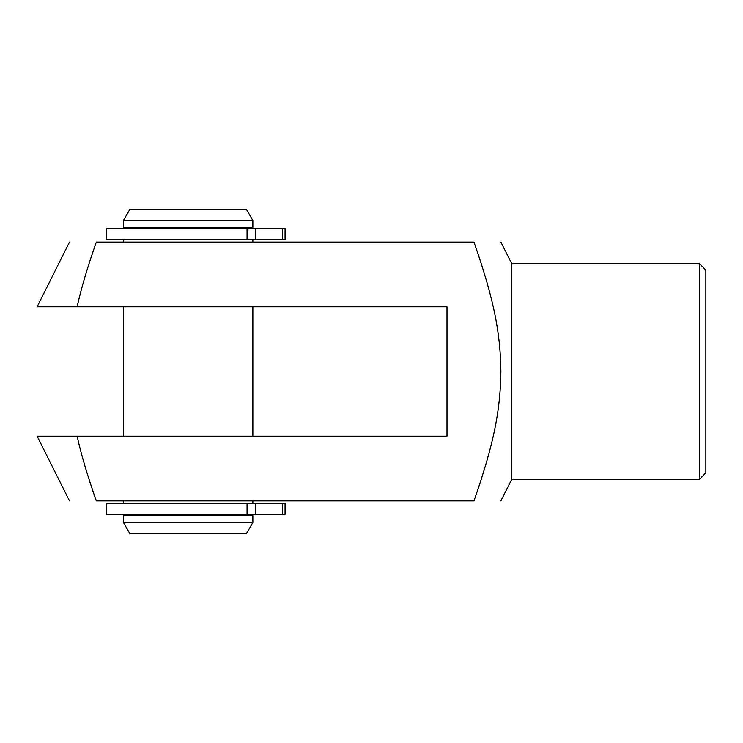<?xml version="1.0" encoding="UTF-8"?>
<svg xmlns="http://www.w3.org/2000/svg" width="743" height="743" viewBox="0 0 743 743"><rect width="100%" height="100%" fill="white"/><g stroke="black" fill="none" stroke-linecap="round" stroke-linejoin="round"><path stroke-width="1.11" d="M255.527 239.376L285.071 239.376L285.071 228.593L247.057 228.593L247.057 239.376L255.527 239.376L255.527 228.593M247.057 228.593L106.713 228.593L106.713 239.376L247.057 239.376M247.057 503.624L106.713 503.624L106.713 514.407L285.071 514.407L285.071 503.624L247.057 503.624L247.057 514.407M252.861 522.496L123.431 522.496L129.663 533.279L246.63 533.279L252.861 522.496L252.861 515.484L123.431 515.484L123.431 522.496M252.861 220.504L246.63 209.721L129.663 209.721L123.431 220.504L252.861 220.504L252.861 227.516L123.431 227.516L123.431 220.504M69.508 500.921L37.15 436.215L446.998 436.215L446.998 306.785L37.15 306.785L69.508 242.079M77.142 436.215C80.968 453.834 87.358 475.399 96.311 500.921C59.644 500.921 59.644 500.921 96.311 500.921C59.644 500.921 59.644 500.921 96.311 500.921L473.96 500.921C510.785 500.921 510.785 500.921 473.96 500.921C510.785 500.921 510.785 500.921 473.96 500.921C494.968 441.036 500.41 407.916 500.884 371.5C500.41 335.084 494.968 301.964 473.96 242.079C510.785 242.079 510.785 242.079 473.96 242.079C510.785 242.079 510.785 242.079 473.96 242.079L96.311 242.079C87.358 267.601 80.968 289.166 77.142 306.785M500.884 500.921L511.713 479.356L511.713 263.644L500.884 242.079M705.85 371.5L705.85 270.118L699.377 263.644L699.377 479.356L705.85 472.882L705.85 371.5M96.311 242.079C59.644 242.079 59.644 242.079 96.311 242.079C59.644 242.079 59.644 242.079 96.311 242.079M282.619 239.376L282.619 228.593M282.619 514.407L282.619 503.624M255.527 503.624L255.527 514.407M126.134 514.407L126.134 515.484M250.159 514.407L250.159 515.484M123.431 239.376L123.431 242.079M252.861 239.376L252.861 242.079M123.431 306.785L123.431 436.215M252.861 306.785L252.861 436.215M123.431 500.921L123.431 503.624M252.861 500.921L252.861 503.624M126.134 227.516L126.134 228.593M250.159 227.516L250.159 228.593M511.713 479.356L699.377 479.356M511.713 263.644L699.377 263.644"/></g></svg>

